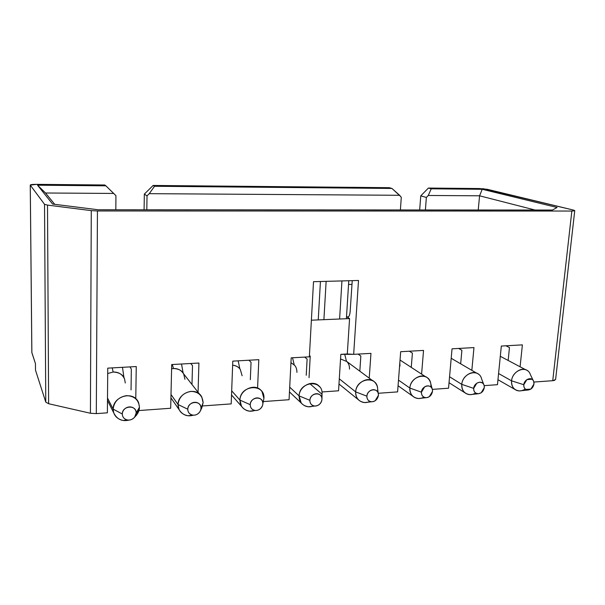 <?xml version="1.0" encoding="UTF-8"?>
<svg xmlns="http://www.w3.org/2000/svg" width="605" height="605" viewBox="0 0 605 605"><rect width="100%" height="100%" fill="white"/><g stroke="black" fill="none" stroke-linecap="round" stroke-linejoin="round"><path stroke-width="0.91" d="M554.656 380.356L552.736 380.696L571.854 211.047L97.443 210.971L96.308 413.616L97.443 210.971L91.279 210.623L90.425 413.253L96.308 413.616L107.38 412.822L107.75 368.15L136.254 366.547L135.785 397.984L136.254 366.547L107.75 368.15L107.38 412.822L96.308 413.616L90.417 413.253L48.627 403.724L45.776 402.121L35.498 370.177L35.445 363.605L31.838 352.481M35.498 370.177L45.776 402.121L44.528 204.316L30.273 185.115L31.868 352.7L35.445 363.605L35.498 370.177M131.33 369.111L129.939 366.902L131.33 369.111L131.043 389.93L131.33 369.111M170.686 408.254L138.938 410.545L170.686 408.254L171.699 364.558L170.686 408.254M198.924 363.03L171.699 364.558L198.924 363.03L198.062 392.259L198.924 363.03M192.511 365.624L190.734 363.492L192.511 365.624L191.982 384.508L192.511 365.624M231.193 403.89L202.577 405.955L231.193 403.89L232.789 361.132L231.193 403.89M258.811 359.665L232.789 361.132L258.811 359.665L257.617 387.139L258.811 359.665M248.92 360.225L251.052 362.289L250.326 379.668L251.052 362.289L248.92 360.225M289.069 399.716L263.387 401.569L289.069 399.716L291.202 357.85L289.069 399.716M310.236 356.043L309.397 356.088L310.236 356.043L309.042 377.671L310.236 356.043M309.359 356.829L291.202 357.85L309.359 356.829L313.511 281.696L358.508 280.47L353.66 354.341L340.834 354.333L338.55 390.8L321.936 391.964L338.55 390.8L340.834 354.333L347.3 353.97L349.569 318.593L311.386 320.196L349.569 318.593L347.3 353.97L353.66 354.341L370.956 353.373L353.66 354.341L358.508 280.47L313.511 281.696L309.359 356.829M369.231 378.148L370.956 353.373L369.231 378.148M358.092 354.099L360.845 356.035L359.824 371.175L360.845 356.035L358.092 354.099M397.598 391.889L378.254 393.28L397.598 391.889L400.676 351.702L397.598 391.889M423.538 350.424L400.676 351.702L423.538 350.424L421.594 374.117L423.538 350.424M409.373 351.218L412.398 353.101L411.264 367.379L412.398 353.101L409.373 351.218M448.547 388.213L432.341 389.378L448.547 388.213L452.033 348.82L448.547 388.213M473.965 347.588L452.033 348.82L473.965 347.588L471.839 370.343L473.965 347.588M458.628 348.45L461.895 350.28L460.67 363.817L461.895 350.28L458.628 348.45M497.469 384.682L484.166 385.642L497.469 384.682L501.326 346.052L497.469 384.682M522.387 344.873L501.326 346.052L522.387 344.873L520.088 366.789L522.387 344.873M505.969 345.795L509.463 347.565L508.155 360.459L509.463 347.565L505.969 345.795M552.736 380.696L533.867 382.058L552.736 380.696L555.602 379.532L574.75 210.638L571.854 211.047L552.736 380.696M307.113 359.098L304.655 357.094L307.113 359.098L306.228 375.251L307.113 359.098M48.627 403.724L90.417 413.253L91.279 210.623L47.508 205.103L48.627 403.724L47.508 205.103L44.528 204.316L45.776 402.121L48.627 403.724M31.861 352.382L30.25 185.07C30.469 184.593 32.625 184.351 36.716 184.351L104.778 184.994L36.716 184.351L30.273 185.115L44.528 204.316L47.508 205.103L91.279 210.623L97.443 210.971L571.854 211.047L574.659 210.759L573.442 210.071L574.75 210.638M144.081 209.791L144.338 194.092L153.148 185.455L389.31 187.686L153.148 185.455L144.338 194.092L144.081 209.791M419.658 209.958L420.77 195.838L428.401 188.057L479.273 188.541L487.305 189.312L573.442 210.071L483.705 188.783L428.401 188.057L431.221 188.813L482.215 189.282L557.084 207.485L552.463 210.041L98.169 209.769L52.605 204.066L37.54 185.198L105.883 185.826L104.778 184.994L105.883 185.826L37.54 185.198L52.605 204.066L98.169 209.769L552.463 210.041L557.084 207.485L482.215 189.282L431.221 188.813L428.401 188.057L420.77 195.838L426.359 197.442L420.77 195.838L419.658 209.958M352.239 280.644L350.121 311.87C349.66 315.848 348.601 317.534 346.93 316.922L349.569 318.593L346.93 316.922L348.382 316.861L346.93 316.922L347.837 317.118C349.04 316.801 349.803 315.046 350.121 311.87L352.239 280.644M428.28 195.476L431.221 188.813L428.28 195.476L479.576 195.801L482.215 189.282L479.576 195.801L535.07 210.026L479.576 195.801L428.28 195.476L426.359 197.442L425.413 209.965L426.359 197.442M426.351 197.442L428.287 195.476M115.941 195.687L115.82 209.776L115.941 195.687L113.71 193.441L45.511 192.995L54.7 204.324L45.511 192.995L37.54 185.198L45.511 192.995L113.71 193.441L105.883 185.826L114.821 194.56M351.981 284.373L348.548 284.471L351.981 284.373M401.289 197.298L400.404 209.95L401.289 197.298L399.625 195.286L149.254 193.668L147.023 195.861L146.811 209.799L147.023 195.861L144.338 194.092L147.023 195.861L149.254 193.668L154.532 186.272L153.148 185.455L154.532 186.272L391.949 188.45L389.31 187.686L391.949 188.45L400.457 196.292M478.23 209.995L479.576 195.801L478.23 209.995M154.532 186.272L149.254 193.668L399.625 195.286L391.949 188.45L154.532 186.272M199.65 394.286L183.67 373.905C181.205 370.124 177.809 368.332 173.499 368.543L171.601 368.8L173.499 368.543L172.327 364.528L173.499 368.543C178.581 368.748 181.969 370.532 183.67 373.905L184.956 379.29M200.293 411.045L201.775 407.982L203.114 402.718L200.293 411.045C198.432 414.039 195.997 415.408 192.98 415.143C189.622 414.448 187.89 412.474 187.777 409.23L178.006 404.503L171.011 394.49L178.006 404.503C178.248 410.674 181.553 414.417 187.928 415.741L193.358 415.181C187.331 416.913 182.574 415.068 179.088 409.638L178.006 404.503C177.923 392.653 196.285 386.013 201.775 396.993L203.114 402.718L200.822 409.6M201.004 408.262L203.114 402.718C202.509 395.496 198.455 391.707 190.961 391.367C183.383 392.705 179.065 397.084 178.006 404.503L187.777 409.23C187.739 400.949 201.548 399.996 201.004 408.262C200.989 405.849 199.945 404.072 197.873 402.93C195.702 401.954 193.494 402.106 191.248 403.399C189.093 404.851 187.936 406.794 187.777 409.23C187.8 411.65 188.858 413.427 190.938 414.554C193.116 415.522 195.317 415.355 197.548 414.062C199.688 412.618 200.837 410.689 201.004 408.262M240.283 369.383C238.294 366.804 235.746 365.412 232.638 365.216C236.184 365.654 238.725 367.038 240.283 369.383L242.113 375.75M254.841 410.432L254.841 410.432C249.562 412.239 245.131 410.893 241.554 406.386L239.928 400.109C240.019 389.219 256.096 382.299 262.01 391.639L263.916 398.408L263.198 402.022M262.804 404.352L262.623 405.214C261.178 408.791 258.751 410.545 255.333 410.492C252.02 409.903 250.319 407.959 250.228 404.669L239.928 400.109L231.677 390.822L239.928 400.109C240.124 406.356 243.369 410.046 249.661 411.166L254.304 410.613M262.857 403.754L263.916 398.408C265.171 383.086 240.087 384.682 239.928 400.109L250.228 404.669C250.319 396.577 263.5 395.662 262.857 403.754C262.88 401.395 261.912 399.655 259.953 398.529C257.896 397.568 255.794 397.719 253.631 398.982C251.551 400.389 250.417 402.287 250.228 404.669C250.22 407.044 251.196 408.783 253.162 409.887C255.227 410.833 257.329 410.682 259.477 409.419C261.534 408.012 262.668 406.121 262.857 403.754M294.597 365.269L290.96 362.682L294.597 365.269C296.178 367.023 296.949 369.39 296.911 372.362M313.67 405.857C308.936 407.747 304.784 406.802 301.214 403.028L299.089 395.912C299.467 380.817 323.448 379.282 322.026 394.286L321.565 396.971L322.026 394.286L309.752 383.578L322.026 394.286L321.951 398.907M314.812 406.038L308.52 406.764C302.371 405.796 299.225 402.174 299.089 395.912L309.873 400.321C310.078 392.403 322.669 391.526 321.943 399.444L321.913 399.739C320.975 403.739 318.601 405.834 314.812 406.038C311.575 405.524 309.934 403.618 309.873 400.321L299.089 395.912L289.704 387.162L299.089 395.912C299.316 385.808 313.624 378.806 319.629 386.761L317.391 384.84M308.52 406.764L312.316 406.326M309.873 400.321C309.828 402.643 310.736 404.344 312.596 405.433C314.547 406.363 316.559 406.212 318.623 404.979C320.62 403.603 321.724 401.758 321.943 399.444C321.996 397.137 321.096 395.428 319.243 394.331C317.3 393.386 315.281 393.53 313.201 394.755C311.197 396.131 310.085 397.992 309.873 400.321M372.703 380.711L346.786 361.51L340.547 358.939L346.786 361.51C348.684 363.348 349.584 365.881 349.493 369.111M369.98 401.433C365.632 403.422 361.707 402.817 358.221 399.602C356.307 397.311 355.46 394.747 355.679 391.896L339.299 378.836L355.679 391.896C355.997 382.443 368.914 375.471 374.835 382.292C376.953 384.644 377.883 387.329 377.633 390.338M339.594 319.009L341.946 280.924L339.594 319.009M378.269 393.424L377.656 389.075C377.565 375.07 356.171 378.095 355.679 391.896L366.887 396.162C367.152 388.924 378.382 387.276 378.443 394.657L378.435 395.322C377.641 399.308 375.372 401.455 371.629 401.773C368.49 401.312 366.91 399.444 366.887 396.162L355.679 391.896C355.748 398.135 358.773 401.69 364.739 402.552L367.901 402.196M366.887 396.162C366.812 398.43 367.659 400.102 369.421 401.168C371.273 402.083 373.194 401.939 375.183 400.737L378.435 395.322C378.518 393.061 377.679 391.39 375.932 390.308C374.079 389.386 372.158 389.522 370.147 390.717C368.211 392.063 367.129 393.878 366.887 396.162M399.807 363.008L399.988 365.987M423.923 397.16C419.847 399.27 416.119 398.937 412.723 396.169C410.545 393.863 409.585 391.155 409.857 388.055L398.498 380.121L409.857 388.055C410.25 379.146 422.056 372.257 427.788 378.163C430.155 380.507 431.191 383.305 430.889 386.557M432.136 388.765L430.798 383.827C429.179 371.198 410.455 375.584 409.857 388.055L421.443 392.184C421.776 385.642 431.592 383.29 432.454 389.938L432.499 391.374C431.705 395.239 429.535 397.341 425.98 397.689C422.948 397.273 421.435 395.436 421.443 392.184L409.857 388.055C409.857 394.241 412.746 397.727 418.524 398.514L421.193 398.219M421.443 392.184C421.345 394.407 422.124 396.041 423.795 397.092C425.557 397.992 427.395 397.856 429.316 396.676L432.499 391.374C432.613 389.166 431.834 387.525 430.178 386.466C428.423 385.551 426.578 385.68 424.642 386.86L421.443 392.184M475.636 393.023C471.764 395.277 468.179 395.186 464.882 392.758C462.492 390.482 461.456 387.684 461.781 384.372L449.56 376.764L461.781 384.364C462.228 375.932 473.133 369.156 478.623 374.313L478.623 374.313M483.743 384.493L481.656 379.055C479.054 367.772 462.485 372.922 461.781 384.372L473.7 388.372C474.086 382.368 482.775 379.622 484.144 385.551L484.295 387.601C483.501 391.344 481.406 393.409 478.026 393.772C475.091 393.394 473.655 391.594 473.7 388.372L461.781 384.372C461.706 390.497 464.466 393.923 470.047 394.634L472.331 394.392M473.7 388.372C473.571 390.55 474.297 392.153 475.885 393.182L478.457 393.757L481.179 392.789L484.295 387.601C484.431 385.43 483.713 383.827 482.14 382.784L479.568 382.194L476.838 383.154L473.7 388.372M320.431 281.507L318.245 319.909L320.431 281.507M525.253 389.015C521.525 391.427 518.054 391.556 514.84 389.393C512.299 387.177 511.21 384.319 511.573 380.832L498.58 373.519L511.573 380.832C512.072 372.809 522.228 366.161 527.469 370.706L527.469 370.706M533.247 380.53L530.419 374.684C527.227 364.626 512.375 370.207 511.573 380.832L523.801 384.719C524.233 379.146 532.014 376.174 533.693 381.46L533.965 383.978C533.164 387.623 531.145 389.643 527.915 390.021C525.087 389.665 523.718 387.896 523.801 384.719L511.573 380.832C511.437 386.89 514.061 390.255 519.445 390.921L521.419 390.709M523.801 384.719C523.65 386.852 524.323 388.425 525.828 389.439L530.903 389.06L533.965 383.978C534.124 381.846 533.459 380.273 531.961 379.252L526.872 379.607L523.801 384.719M124.547 378.904C122.187 374.155 118.383 371.863 113.15 372.022L107.705 373.535L113.15 372.022L112.235 367.901L113.15 372.022C119.261 372.377 123.057 374.669 124.547 378.904L125.288 382.98M135.013 416.754L136.571 415.075L139.452 407.241L136.178 412.996L134.658 417.14C132.525 419.462 130.136 420.414 127.489 419.999C124.154 419.144 122.429 417.147 122.301 414.002L113.135 409.109L107.501 397.977L113.135 409.101C113.392 415.083 116.682 418.872 123.004 420.483L129.16 420.067C122.074 421.783 116.916 419.348 113.687 412.761L113.135 409.109C112.81 396.063 134.106 390.059 138.674 402.892L139.452 407.241C139.43 410.727 137.879 413.956 134.809 416.936M136.178 412.996L139.452 407.241C138.696 399.852 134.386 395.988 126.513 395.647C118.58 397.031 114.118 401.523 113.135 409.109L122.301 414.002C122.134 405.539 136.617 404.533 136.178 412.996C136.125 410.523 134.998 408.708 132.805 407.543C130.514 406.545 128.192 406.711 125.855 408.035C123.617 409.524 122.429 411.513 122.301 414.002C122.376 416.482 123.511 418.297 125.711 419.446C128.01 420.43 130.325 420.256 132.646 418.925C134.87 417.45 136.049 415.469 136.178 412.996M31.838 352.594L30.25 185.07M181.53 364.006L183.141 373.051M179.088 409.638L170.928 397.856M192.98 415.143L187.928 415.741M238.173 360.83L239.837 368.793M241.554 406.386L231.526 394.952M255.333 410.492L249.661 411.166M292.533 357.774L294.227 364.868M301.214 403.028L289.462 391.911M344.668 354.114L346.468 361.215M358.221 399.602L338.981 384.009M326.133 281.355L323.902 319.667M348.782 280.735L346.378 318.722M371.629 401.773L364.739 402.552M412.723 396.169L398.067 385.748M425.807 376.87L400.034 360.043M425.98 397.689L418.524 398.514M464.882 392.758L449.039 382.7M476.816 373.255L451.194 358.273M478.026 393.772L470.047 394.634M514.84 389.393L497.96 379.698M525.821 369.829L500.297 356.292M527.915 390.021L519.445 390.921M122.475 367.326L123.98 377.694M113.687 412.761L107.486 400.412M134.665 417.132L136.571 415.075M127.489 419.999L123.004 420.483"/></g></svg>
